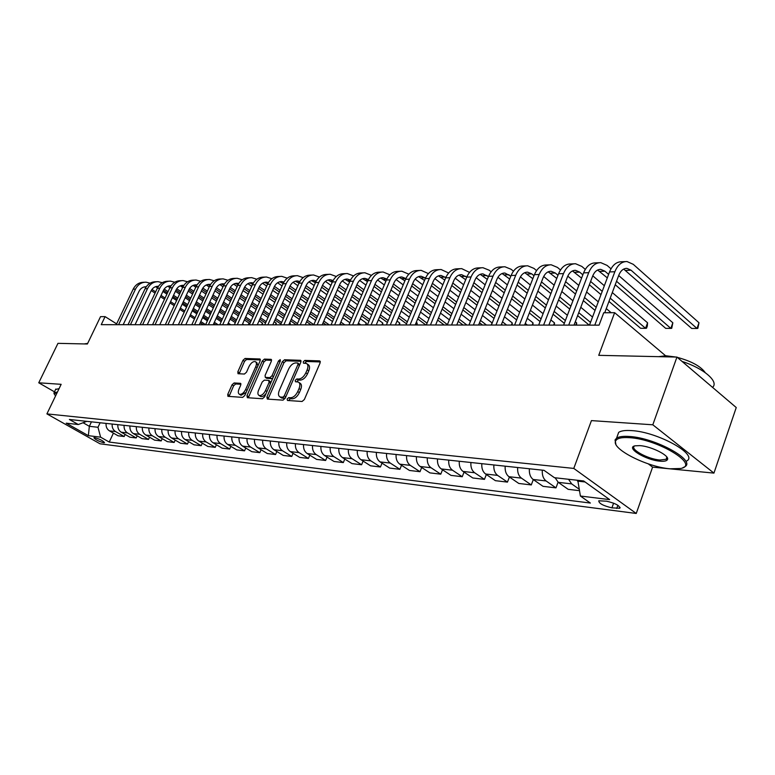 <?xml version="1.0" encoding="UTF-8"?>
<svg xmlns="http://www.w3.org/2000/svg" width="775" height="775" viewBox="0 0 775 775"><rect width="100%" height="100%" fill="white"/><g stroke="black" fill="none" stroke-linecap="round" stroke-linejoin="round"><path stroke-width="1.16" d="M287.137 398.999L287.467 400.472L302.076 401.479L304.352 399.532L320.094 362.952L319.552 360.888L304.846 360.404L303.287 361.77L303.451 363.155L306.387 363.436C308.15 364.415 308.411 366.536 307.152 369.82L305.854 372.833C303.897 376.718 301.504 378.791 298.675 379.052L296.806 378.956L295.246 380.312L295.411 381.726L298.268 382.027C300.07 383.024 300.332 385.204 299.053 388.546L297.745 391.578C295.779 395.492 293.386 397.556 290.567 397.769L288.697 397.653L287.137 398.999M299.014 382.521L299.886 383.092C301.688 384.09 301.95 386.26 300.671 389.602L299.363 392.634C297.397 396.548 295.004 398.612 292.185 398.825L290.315 398.699L288.6 400.549M320.337 361.944L306.445 361.479L304.749 363.233M307.142 363.94L307.975 364.502C309.748 365.49 310.01 367.612 308.76 370.896L307.462 373.899C305.505 377.783 303.112 379.857 300.283 380.108L298.414 380.021L296.709 381.823M103.724 442.748L104.518 442.68C103.191 440.82 99.907 439.144 94.657 437.633L93.882 437.71C95.209 439.561 98.493 441.246 103.724 442.748M234.108 382.947L232.045 384.778L227.753 394.388L227.918 396.335L242.653 397.381L244.764 395.531L260.109 360.898L259.935 358.99L245.036 358.467L242.972 360.307L237.838 371.806L238.002 373.705L244.425 374.044L246.508 372.194L249.066 366.439C250.955 362.894 253.028 361.286 255.275 361.605C256.632 362.371 256.787 364.066 255.74 366.711L245.646 389.467C243.767 393.022 241.703 394.63 239.475 394.291C238.09 393.506 237.935 391.762 239 389.06L240.686 385.272L240.521 383.334L234.108 382.947L235.687 383.954L233.624 385.776L229.071 396.442M648.268 463.857L652.598 467.151L713.94 473.108L652.812 424.797L676.943 357.072L598.736 355.338L614.633 312.683L603.715 312.771L599.075 325.142L101.234 324.677L105.09 316.626L100.527 316.665L87.381 344.003L57.96 343.344L38.75 382.792L54.473 391.84M652.812 424.797L591.441 420.602L573.781 468.42L46.907 413.889L61.157 384.323L38.75 382.792M266.891 397.013L267.327 399.086L282.982 400.162L285.2 398.243L300.816 362.283L300.593 360.317L284.551 359.755L282.381 361.654L266.891 397.013L268.499 398.04L268.237 399.144M262.444 398.747L247.361 397.711L246.963 395.676L262.318 360.966L264.44 359.096L271.134 359.358L271.327 361.276L265.098 375.41L265.292 377.367L269.855 377.628L272.015 375.739L278.516 360.937L280.201 359.639L280.347 360.995L264.604 396.858L262.444 398.747M676.943 357.072L736.25 407.543L713.94 473.108M606.563 501.192L598.784 500.795C598.833 503.43 603.212 505.775 611.921 507.848L619.787 508.274C619.777 505.629 615.369 503.275 606.563 501.192M573.781 468.42L636.246 513.467L100.014 443.794L46.907 413.889M113.412 433.128L109.236 442.06L590.356 503.052L580.398 496.029L609.644 499.613L583.662 480.965L554.464 477.71L544.031 470.338L69.392 419.478L78.294 424.526L86.81 421.348M109.236 442.06L100.605 437.168L88.36 435.666L66.214 423.179L78.294 424.526M652.598 467.151L636.246 513.467M116.628 323.873L105.09 316.626M665.58 355.754L614.633 312.683M580.398 496.029L577.792 480.316M577.501 481.11L585.048 481.963M91.45 421.842L89.338 426.298L97.979 427.277L100.101 422.772M83.08 422.743L89.338 426.298L88.36 435.666M579.061 489.122L571.679 483.891L568.54 479.279M555.113 477.778L558.262 482.35L568.153 489.325L579.351 490.653M558.077 482.215L555.975 487.872L546.094 480.955C543.227 478.659 541.977 475.056 542.326 470.154M529.393 468.768C529.034 473.632 530.294 477.197 533.152 479.473L543.023 486.332L555.975 487.872M533.307 479.57L531.282 484.937L521.43 478.127C518.572 475.86 517.312 472.324 517.661 467.519M505.184 466.182C504.835 470.948 506.094 474.455 508.952 476.693L518.795 483.455L531.282 484.937M509.408 477.012L507.46 482.108L497.627 475.395C494.779 473.167 493.53 469.689 493.878 464.971M481.837 463.673C481.488 468.362 482.748 471.801 485.586 474.009L495.399 480.674L507.46 482.108M486.342 474.523L484.462 479.367L474.668 472.76C471.82 470.57 470.57 467.151 470.919 462.51M459.294 461.261C458.955 465.862 460.195 469.253 463.033 471.423L472.818 477.981L484.462 479.367M464.051 472.111L462.249 476.722L452.484 470.212C449.655 468.052 448.405 464.7 448.744 460.127M437.517 458.926C437.177 463.45 438.418 466.782 441.246 468.923L450.992 475.385L462.249 476.722M442.515 469.766L440.772 474.174L431.045 467.751C428.226 465.63 426.986 462.326 427.316 457.831M416.456 456.669C416.127 461.115 417.367 464.399 420.186 466.502L429.883 472.876L440.772 474.174M421.687 467.49L420.002 471.704L410.314 465.378C407.514 463.285 406.274 460.03 406.604 455.613M396.103 454.489C395.773 458.868 397.003 462.094 399.803 464.167L409.471 470.454L420.002 471.704M401.528 465.291L399.9 469.311L390.261 463.072C387.471 461.009 386.231 457.812 386.56 453.472M376.398 452.377C376.069 456.678 377.299 459.856 380.089 461.91L389.709 468.1L399.9 469.311M382.017 463.15L380.448 466.996L370.847 460.844C368.067 458.81 366.837 455.661 367.166 451.389M357.323 450.333C356.994 454.567 358.224 457.696 360.995 459.72L370.566 465.823L380.448 466.996M363.117 461.067L361.596 464.758L352.044 458.693C349.283 456.688 348.062 453.578 348.372 449.374M338.84 448.357C338.52 452.522 339.741 455.603 342.502 457.589L352.024 463.615L361.596 464.758M344.798 459.042L343.325 462.578L333.831 456.601C331.08 454.625 329.859 451.563 330.169 447.427M320.927 446.439C320.618 450.537 321.828 453.578 324.58 455.535L334.044 461.483L343.325 462.578M327.04 457.085L325.616 460.476L316.171 454.576C313.429 452.619 312.218 449.607 312.528 445.538M303.567 444.579C303.257 448.618 304.468 451.602 307.191 453.54L316.607 459.41L325.616 460.476M309.806 455.177L308.431 458.432L299.034 452.61C296.312 450.682 295.11 447.718 295.411 443.697M286.721 442.767C286.411 446.749 287.612 449.694 290.325 451.612L299.692 457.395L308.431 458.432M293.095 453.317L291.749 456.446L282.41 450.701C279.707 448.802 278.506 445.877 278.806 441.924M270.368 441.014C270.058 444.937 271.26 447.843 273.963 449.733L283.272 455.438L291.749 456.446M276.859 451.505L275.561 454.518L266.271 448.851C263.577 446.972 262.386 444.094 262.686 440.19M254.491 439.318C254.19 443.184 255.382 446.042 258.065 447.902L267.317 453.54L275.561 454.518M261.088 449.752L259.828 452.648L250.596 447.049C247.922 445.199 246.731 442.36 247.031 438.514M239.068 437.662C238.768 441.469 239.959 444.298 242.623 446.129L251.827 451.699L259.828 452.648M245.762 448.037L244.542 450.837L235.368 445.305C232.703 443.474 231.522 440.675 231.822 436.887M224.082 436.054C223.791 439.812 224.963 442.603 227.618 444.414L236.763 449.907L244.542 450.837M230.873 446.371L229.681 449.064L220.565 443.6C217.92 441.798 216.748 439.037 217.039 435.298M209.512 434.494C209.221 438.204 210.393 440.946 213.028 442.738L222.115 448.163L229.681 449.064M216.39 444.743L215.227 447.349L206.169 441.953C203.544 440.171 202.372 437.439 202.662 433.758M195.339 432.973C195.058 436.635 196.22 439.338 198.836 441.111L207.865 446.468L215.227 447.349M202.294 443.164L201.171 445.673L192.161 440.345C189.555 438.582 188.393 435.889 188.674 432.266M181.553 431.501C181.273 435.104 182.425 437.778 185.031 439.522L194.002 444.821L201.171 445.673M188.577 441.614L187.482 444.046L178.531 438.776C175.944 437.042 174.782 434.387 175.063 430.803M168.136 430.067C167.855 433.622 169.008 436.257 171.585 437.982L180.507 443.222L187.482 444.046M175.218 440.113L174.152 442.467L165.269 437.255C162.692 435.54 161.539 432.915 161.82 429.389M155.068 428.662C154.797 432.169 155.94 434.775 158.507 436.48L167.361 441.653L174.152 442.467M162.217 438.65L161.181 440.917L152.346 435.773C149.788 434.077 148.645 431.491 148.916 428.003M142.348 427.296C142.067 430.764 143.21 433.332 145.758 435.017L154.564 440.132L161.181 440.917M149.546 437.216L148.529 439.415L139.752 434.329C137.214 432.653 136.08 430.096 136.352 426.657M129.948 425.969C129.677 429.389 130.801 431.927 133.339 433.593L142.087 438.65L148.529 439.415M137.194 435.821L136.206 437.952L127.487 432.925C124.969 431.268 123.835 428.74 124.107 425.349M117.858 424.681C117.597 428.052 118.72 430.561 121.229 432.208L129.919 437.207L136.206 437.952M125.153 434.455L124.194 436.519L115.533 431.549C113.024 429.912 111.9 427.422 112.172 424.07M106.078 423.412C105.817 426.744 106.931 429.224 109.43 430.852L118.062 435.792L124.194 436.519M97.979 427.277L100.605 437.168M301.068 361.305L286.14 360.801L283.97 362.71L268.499 398.04M282.72 397.255L284.28 395.909L297.978 364.405L297.813 363.02L295.672 362.913C292.902 363.204 290.557 365.257 288.629 369.065L279.3 390.464C278.002 393.787 278.254 395.957 280.037 396.955L282.72 397.255L284.338 398.292L285.462 397.653M299.741 364.763L297.978 363.126M280.957 397.556L282.4 398.166L280.782 397.12M284.338 398.292L282.4 398.166M271.579 360.317L266.009 360.133L263.897 362.002L248.3 397.769M266.677 378.268L271.453 378.665L272.984 377.764M258.598 390.164C257.523 392.906 257.707 394.678 259.141 395.492C261.456 395.851 263.577 394.213 265.496 390.59L269.09 382.395L268.654 380.37L264.333 380.137L262.183 382.027L258.598 390.164M260.206 396.17L260.739 396.519C262.473 396.945 264.285 395.86 266.174 393.283M270.95 382.414L269.099 380.554M240.947 384.245L235.687 383.954M240.57 394.988L241.064 395.298L246.169 392.353M257.91 365.858L256.845 362.632L255.798 361.954M260.361 359.949L246.595 359.484L244.532 361.324L239.155 373.792M623.681 269.08L691.678 328.445L696.987 328.464L699.002 322.768L633.262 264.323L626.985 261.533C621.715 261.514 617.665 264.914 614.856 271.744L594.783 325.142M625.163 261.611L621.666 261.756C616.396 261.737 612.357 265.127 609.547 271.928L589.484 325.132M604.723 312.761L618.808 275.193C620.688 270.62 623.391 268.353 626.927 268.373L631.063 270.213L696.987 328.464L697.829 328.377L699.002 322.768M611 268.809L607.087 265.399L600.809 262.657C595.549 262.638 591.519 265.98 588.709 272.684L568.714 325.113M598.998 262.735L595.694 262.88C590.434 262.861 586.394 266.193 583.594 272.868L563.619 325.113M574.013 325.122L592.662 276.074C594.532 271.589 597.234 269.351 600.761 269.371L604.897 271.182L608.617 274.408M597.612 270.02L607.309 277.876M615.234 284.735L665.706 328.368L670.83 328.387L672.845 322.787L618.692 275.522M616.532 281.277L670.83 328.387L671.731 328.3L672.845 322.787M585.29 269.39L581.831 266.426L575.573 263.742C570.313 263.723 566.292 267.017 563.502 273.604L543.595 325.093M573.762 263.82L570.632 263.955C565.382 263.936 561.362 267.21 558.572 273.778L538.673 325.083M548.874 325.093L567.445 276.927C569.315 272.509 572.008 270.32 575.525 270.339L579.652 272.112L582.848 274.834M572.463 270.94L581.589 278.138M589.368 284.745L600.993 294.626M608.985 301.417L640.615 328.29L645.565 328.309L647.571 322.797L612.298 292.553M590.618 281.461L602.223 291.352M610.206 298.152L645.565 328.309L646.515 328.222L647.319 326.023L647.571 322.797M604.345 285.733L592.768 275.803M560.49 269.981L557.458 267.423L551.209 264.788C545.968 264.779 541.958 268.005 539.177 274.476L519.357 325.064M549.407 264.866L546.443 264.992C541.202 264.982 537.191 268.198 534.421 274.65L514.61 325.064M524.627 325.074L543.12 277.741C544.97 273.41 547.654 271.25 551.17 271.269L555.288 273.013L557.99 275.27M548.196 271.822L556.77 278.419M564.413 284.803L575.496 294.064M583.333 300.613L595.045 310.407M565.614 281.674L576.687 290.954M584.505 297.513L596.208 307.326M611.165 312.713L606.283 308.605M598.271 301.843L586.607 292.001M578.799 285.423L567.784 276.132M536.562 270.582L533.917 268.382L527.678 265.796C522.457 265.786 518.456 268.964 515.695 275.328L495.971 325.045M525.886 265.873L523.077 265.99C517.845 265.99 513.854 269.157 511.093 275.493L491.389 325.045M501.212 325.054L519.618 278.535C521.468 274.272 524.142 272.151 527.639 272.17L531.757 273.875L533.994 275.726M524.752 272.684L532.822 278.719M540.32 284.89L550.889 293.589M558.581 299.915L569.741 309.099M577.627 315.599L589.213 325.132M541.493 281.916L552.042 290.625M559.724 296.961L570.865 306.164M578.741 312.664L590.521 322.39M592.536 317.052L580.785 307.297M572.928 300.768L561.817 291.545M554.144 285.181L543.682 276.481M670.007 468.798L680.528 468.497C700.571 465.194 658.13 439.202 629.562 437.681C621.521 437.139 616.871 438.262 615.602 441.052C611.32 448.919 646.999 467.015 670.007 468.798M615.893 444.308L615.04 439.958L616.58 438.166C618.963 436.606 623.216 436.044 629.339 436.48C655.534 437.827 697.054 460.892 684.558 466.889L682.823 467.703M660.106 461.183C645.943 460.205 625.328 447.698 634.977 445.828L639.879 445.625C651.339 446.303 669.91 455.71 667.478 459.565C666.752 460.989 664.291 461.532 660.106 461.183M634.764 445.887L634.628 445.964C629.184 448.899 647.755 459.178 659.893 460.011L666.161 459.294L666.858 457.076M682.107 361.46C703.778 368.328 719.278 381.784 712.535 387.364M702.954 379.198L708.224 383.693M658.566 356.665L665.88 355.764L675.877 357.043M677.302 357.372C691.416 361.198 700.736 366.294 705.26 372.649M617.103 436.703L618.683 432.353C621.085 430.764 625.338 430.183 631.46 430.6C657.665 431.82 699.108 454.915 686.582 461.048M57.069 392.818L54.172 393.719L55.529 396.006M54.172 393.971L54.143 392.518L57.389 392.14M84.64 343.838L87.672 343.403M55.597 389.505L59.103 388.595M513.447 271.182L511.161 269.312L504.942 266.774C499.739 266.765 495.758 269.894 493.007 276.152L473.38 325.025M503.149 266.852L500.485 266.968C495.283 266.958 491.302 270.078 488.56 276.317L468.952 325.016M478.611 325.025L496.92 279.3C498.751 275.115 501.425 273.023 504.913 273.042L510.822 276.181M502.103 273.517L509.679 279.039M517.061 285.016L527.136 293.192M534.692 299.315L545.319 307.937M553.069 314.214L564.297 323.32M518.184 282.168L528.25 290.354M535.787 296.496L546.414 305.127M554.144 311.424L565.363 320.54M575.767 325.122L576.629 322.846L575.292 321.751M567.377 315.28L556.188 306.135M548.467 299.818L537.879 291.158M530.352 285.006L520.403 276.869M576.552 325.122L576.629 322.846M491.118 271.793L489.161 270.213L482.961 267.714C477.768 267.714 473.806 270.795 471.064 276.946L451.554 325.006M481.178 267.792L478.65 267.898C473.467 267.898 469.505 270.969 466.763 277.101L447.272 324.996M456.756 325.006L474.968 280.046C476.799 275.919 479.454 273.866 482.932 273.875L488.424 276.646M480.19 274.331L487.32 279.378M494.566 285.171L504.186 292.853M511.607 298.792L521.749 306.9M529.354 312.974L540.049 321.528M495.661 282.449L505.261 290.15M512.672 296.089L522.805 304.217M530.391 310.3L541.086 318.874M553.621 325.103L554.483 322.865L550.86 319.949M543.091 313.681L532.435 305.088M524.859 298.985L514.755 290.838M507.363 284.88L497.928 277.276M554.435 325.103L554.483 322.865M469.524 272.393L461.697 268.634C456.523 268.634 452.571 271.657 449.849 277.712L430.445 324.987M459.914 268.702L457.521 268.809C452.358 268.809 448.415 271.831 445.693 277.867L426.308 324.977M435.627 324.987L453.743 280.753C455.564 276.704 458.199 274.679 461.668 274.689L466.763 277.121L471.064 276.946M459.003 275.115L465.698 279.727M472.827 285.345L482.011 292.582M489.296 298.336L498.974 305.97M506.433 311.85L516.644 319.901M473.874 282.739L483.048 289.995M490.333 295.759L499.991 303.403M507.451 309.293L517.642 317.353M525.276 323.398L527.407 325.074M532.163 325.083L533.026 322.884L527.271 318.302M519.647 312.248L509.485 304.168M502.045 298.249L492.396 290.586M485.14 284.812L476.199 277.702M532.997 325.083L533.026 322.884M448.628 273.003L441.111 269.516C435.957 269.516 432.024 272.5 429.321 278.457L410.023 324.967M439.338 269.593L437.071 269.69C431.927 269.69 427.994 272.664 425.291 278.603L406.022 324.957M415.187 324.967L433.196 281.451C435.007 277.46 437.633 275.474 441.082 275.474L445.809 277.586M438.485 275.871L444.782 280.085M451.786 285.539L460.553 292.369M467.722 297.939L476.954 305.137M484.288 310.843L494.024 318.418M501.532 324.26L502.539 325.054M452.803 283.049L461.561 289.889M468.72 295.478L477.942 302.676M485.266 308.392L494.993 315.977M502.491 321.828L506.618 325.054M511.364 325.064L512.217 322.894L504.477 316.82M496.988 310.949L487.291 303.335M479.987 297.6L470.783 290.383M463.644 284.774L455.187 278.147M512.227 325.064L512.217 322.894M428.41 273.604L421.174 270.368C416.039 270.378 412.135 273.313 409.442 279.174L390.261 324.948M419.401 270.446L417.26 270.543C412.135 270.543 408.231 273.478 405.538 279.32L386.386 324.938M395.395 324.948L413.298 282.119C415.1 278.196 417.715 276.229 421.154 276.239L425.523 278.06M418.616 276.607L424.526 280.443M431.413 285.743L439.793 292.194M446.846 297.61L455.661 304.391M462.869 309.932L472.149 317.072M479.522 322.739L482.505 325.035M432.402 283.359L440.772 289.821M447.814 295.236L456.62 302.037M463.818 307.578L473.099 314.728M480.461 320.404L486.468 325.035M491.195 325.045L492.048 322.904L482.438 315.464M475.094 309.767L465.833 302.599M458.655 297.038L449.868 290.228M442.845 284.783L434.853 278.593M408.822 274.195L401.847 271.202C396.752 271.211 392.857 274.098 390.183 279.872L371.118 324.928M400.094 271.279L398.059 271.366C392.964 271.376 389.079 274.253 386.405 280.007L367.369 324.928M376.233 324.938L394.02 282.768C395.812 278.903 398.418 276.975 401.838 276.975L405.887 278.535M399.367 277.324L404.908 280.821M411.69 285.975L419.701 292.059M426.628 297.319L435.056 303.722M442.137 309.109L451.002 315.842M458.238 321.344L463.072 325.016M412.649 283.689L420.651 289.782M427.567 295.052L435.986 301.465M443.058 306.852L451.912 313.594M459.149 319.106L466.908 325.016M470.425 321.354L461.125 314.233M453.908 308.712L445.063 301.94M438.011 296.534L429.612 290.112M422.704 284.822L415.168 279.048M389.844 274.786L383.121 272.006C378.045 272.015 374.18 274.863 371.516 280.55L352.577 324.909M381.377 272.083L379.45 272.161C374.373 272.17 370.508 275.018 367.854 280.686L348.934 324.909M357.662 324.919L375.342 283.398C377.115 279.591 379.702 277.692 383.112 277.692L386.861 279.019M380.699 278.022L385.902 281.199M392.576 286.207L400.229 291.962M407.049 297.087L415.1 303.132M422.055 308.363L430.532 314.728M437.642 320.065L444.201 324.996M393.497 284.018L401.15 289.772M407.96 294.897L416.001 300.962M422.956 306.193L431.413 312.567M438.524 317.915L447.427 324.618M449.374 319.833L440.491 313.11M433.399 307.743L424.962 301.359M418.016 296.108L409.994 290.034M403.203 284.89L396.093 279.513M371.448 275.367L364.957 272.781C359.91 272.8 356.054 275.609 353.419 281.209L334.597 324.899M363.223 272.858L361.392 272.936C356.345 272.955 352.499 275.755 349.864 281.335L331.07 324.89M339.653 324.899L357.217 284.008C358.99 280.259 361.557 278.39 364.948 278.39L368.406 279.513M362.593 278.7L367.466 281.577M374.034 286.459L381.368 291.904M388.072 296.883L395.763 302.599M402.613 307.685L410.702 313.701M417.696 318.903L425.882 324.977M374.935 284.347L382.259 289.802M388.953 294.781L396.645 300.516M403.484 305.602L411.564 311.627M418.558 316.83L427.054 323.165M429.001 318.438L420.515 312.093M413.54 306.871L405.48 300.836M398.65 295.73L390.978 289.986M384.293 284.987L377.599 279.978M353.603 275.948L347.336 273.536C342.308 273.556 338.481 276.326 335.856 281.838L317.159 324.88M345.602 273.614L343.868 273.691C338.849 273.711 335.032 276.462 332.407 281.964L313.739 324.87M322.187 324.88L339.644 284.599C341.397 280.908 343.955 279.058 347.326 279.058L350.494 280.007M345.03 279.349L349.593 281.955M356.064 286.711L363.068 291.865M369.665 296.718L377.028 302.124M383.761 307.084L391.501 312.771M398.379 317.827L406.507 323.805M356.926 284.687L363.93 289.84M370.528 294.703L377.88 300.119M384.613 305.079L392.334 310.775M399.212 315.832L407.33 321.819M416.262 324.967L417.095 322.962L416.272 322.352M409.268 317.159L401.159 311.162M394.301 306.086L386.599 300.371M379.876 295.401L372.543 289.966M365.965 285.103L359.668 280.443M417.221 324.967L417.095 322.962M336.282 276.51L330.228 274.272C325.229 274.292 321.422 277.024 318.806 282.458L300.235 324.861M328.503 274.35L326.856 274.418C321.867 274.437 318.07 277.159 315.464 282.584L296.912 324.861M305.234 324.87L322.574 285.181C324.318 281.538 326.866 279.717 330.218 279.717L333.114 280.511M327.97 279.988L332.243 282.332M338.617 286.973L345.321 291.855M351.821 296.583L358.854 301.707M365.49 306.532L372.882 311.918M379.643 316.839L387.413 322.497M339.46 285.026L346.163 289.908M352.654 294.645L359.687 299.77M366.313 304.604L373.695 309.99M380.457 314.921L388.217 320.579M398.854 324.957L399.677 322.972L397.032 321.034M390.145 315.987L382.404 310.31M375.652 305.369L368.28 299.964M361.673 295.12L354.659 289.976M348.178 285.229L342.279 280.908M399.813 324.957L399.677 322.972M319.465 277.072L313.604 274.989C308.634 275.009 304.856 277.702 302.26 283.059L283.815 324.851M311.899 275.067L310.339 275.125C305.369 275.154 301.591 277.828 299.005 283.175L280.589 324.841M288.784 324.851L306.009 285.743C307.733 282.148 310.271 280.356 313.604 280.347L316.248 281.015M311.405 280.608L315.396 282.72M321.673 287.244L328.096 291.865M334.49 296.476L341.233 301.339M347.752 306.038L354.824 311.133M361.479 315.938L368.91 321.286M322.497 285.365L328.91 289.995M335.304 294.607L342.037 299.47M348.556 304.178L355.618 309.283M362.274 314.088L369.694 319.445M376.476 324.347L377.289 324.938M381.91 324.938L382.734 322.981L378.384 319.823M371.613 314.912L364.211 309.535M357.566 304.72L350.523 299.605M344.013 294.887L337.299 290.015M330.915 285.384L325.393 281.373M382.889 324.938L382.734 322.981M303.132 277.624L297.464 275.677C292.514 275.706 288.755 278.361 286.178 283.64L267.859 324.832M295.759 275.755L294.287 275.823C289.346 275.842 285.597 278.487 283.02 283.757L264.73 324.832M272.8 324.841L289.908 286.285C291.632 282.739 294.142 280.967 297.464 280.967L299.847 281.519M295.314 281.218L299.043 283.098M305.224 287.515L311.376 291.904M317.673 296.399L324.124 301.01M330.547 305.592L337.309 310.426M343.858 315.105L350.959 320.172M306.018 285.704L312.16 290.092M318.457 294.597L324.899 299.208M331.322 303.8L338.084 308.634M344.623 313.323L351.724 318.399M358.399 323.175L360.84 324.919M365.442 324.919L366.265 322.991L360.298 318.709M353.632 313.923L346.551 308.828M340.022 304.139L333.279 299.286M326.876 294.684L320.443 290.063M314.156 285.549L308.993 281.838M366.43 324.928L366.265 322.991M287.263 278.177L281.771 276.355C276.849 276.375 273.12 279 270.552 284.202L252.359 324.822M280.075 276.433L278.68 276.491C273.769 276.51 270.039 279.126 267.482 284.318L249.318 324.812M257.271 324.822L274.263 286.808C275.968 283.321 278.477 281.567 281.771 281.567L283.921 282.022M279.668 281.8L283.146 283.476M289.24 287.787L295.13 291.952M301.33 296.35L307.51 300.71M313.836 305.195L320.308 309.767M326.759 314.34L333.55 319.145M340.128 323.795L341.688 324.899M290.015 286.043L295.895 290.208M302.095 294.607L308.266 298.976M314.592 303.461L321.053 308.043M327.505 312.616L334.287 317.43M340.864 322.09L344.836 324.899M349.864 322.749L342.753 317.682M336.195 313.013L329.423 308.188M322.991 303.606L316.529 299.005M310.223 294.519L304.071 290.131M297.881 285.723L293.066 282.294M271.831 278.709L266.503 277.014C261.621 277.033 257.91 279.62 255.363 284.754L237.295 324.802M264.827 277.082L263.51 277.14C258.627 277.169 254.917 279.736 252.379 284.861L234.331 324.802M242.178 324.812L259.053 287.322C260.749 283.882 263.238 282.158 266.513 282.148L268.431 282.517M264.459 282.371L267.704 283.853M273.701 288.067L279.339 292.02M285.452 296.312L291.371 300.458M297.6 304.827L303.79 309.177M310.145 313.633L316.646 318.186M323.117 322.729L326.188 324.89M274.466 286.382L280.085 290.334M286.198 294.636L292.107 298.782M298.336 303.161L304.527 307.51M310.872 311.967L317.363 316.529M323.834 321.082L329.259 324.89M332.514 321.528L325.723 316.733M319.261 312.17L312.78 307.597M306.445 303.132L300.264 298.762M294.054 294.374L288.164 290.218M282.061 285.917L277.586 282.759M256.825 279.242L251.662 277.644C246.808 277.673 243.118 280.221 240.589 285.287L222.648 324.793M249.996 277.721L248.746 277.77C243.892 277.799 240.202 280.337 237.683 285.394L219.771 324.783M227.492 324.793L244.251 287.816C245.937 284.425 248.407 282.72 251.672 282.72L253.367 283.011M249.657 282.933L252.679 284.231M258.588 288.348L263.994 292.107M270.02 296.292L275.677 300.235M281.819 304.507L287.757 308.634M294.006 312.984L300.225 317.304M306.6 321.741L311.104 324.87M259.334 286.731L264.721 290.48M270.746 294.674L276.404 298.617M282.536 302.889L288.465 307.026M294.713 311.376L300.933 315.706M307.297 320.143L313.817 324.686M315.677 320.404L309.177 315.851M302.822 311.405L296.612 307.065M290.373 302.696L284.464 298.559M278.341 294.267L272.693 290.315M266.677 286.111L262.531 283.204M242.217 279.765L237.218 278.273C232.393 278.293 228.722 280.812 226.213 285.81L208.398 324.773M235.552 278.341L234.379 278.39C229.555 278.419 225.893 280.928 223.384 285.917L205.598 324.773M213.212 324.783L229.855 288.3C231.531 284.958 233.992 283.282 237.227 283.272L238.71 283.505M235.261 283.476L238.07 284.609M243.892 288.629L249.066 292.194M255.004 296.302L260.429 300.041M266.484 304.217L272.161 308.13M278.322 312.383L284.28 316.491M290.557 320.821L296.399 324.861M244.629 287.07L249.773 290.625M255.711 294.733L261.136 298.472M267.181 302.657L272.858 306.58M279.01 310.833L284.958 314.941M291.235 319.281L297.474 323.592M299.324 319.358L293.105 315.037M286.837 310.698L280.908 306.571M274.757 302.308L269.09 298.375M263.054 294.18L257.649 290.431M251.72 286.314L247.893 283.66M228.005 280.279L223.152 278.874C218.356 278.903 214.714 281.383 212.224 286.314L194.535 324.764M221.505 278.942L220.391 278.99C215.595 279.019 211.953 281.499 209.473 286.421L191.803 324.764M199.32 324.764L215.838 288.775C217.504 285.471 219.945 283.815 223.161 283.805L224.44 283.989M221.233 283.999L223.849 284.997M229.584 288.91L234.544 292.301M240.405 296.312L245.597 299.867M251.565 303.955L257 307.675M263.074 311.831L268.78 315.735M274.96 319.968L280.938 324.057M230.32 287.409L235.232 290.78M241.093 294.8L246.285 298.356M252.243 302.444L257.678 306.173M263.742 310.329L269.438 314.243M275.619 318.477L281.596 322.565M289.404 324.851L290.199 323.049L289.724 322.72M283.437 318.389L277.479 314.292M271.308 310.039L265.631 306.125M259.567 301.959L254.142 298.22M248.194 294.122L243.011 290.557M237.169 286.527L233.643 284.105M290.441 324.851L290.199 323.049M214.171 280.782L209.463 279.465C204.687 279.494 201.074 281.945 198.603 286.808L181.03 324.754M207.816 279.533L206.76 279.572C202.004 279.61 198.381 282.052 195.92 286.905L178.376 324.744M185.787 324.754L202.197 289.24C203.844 285.975 206.276 284.338 209.473 284.328L210.548 284.464M207.584 284.512L209.996 285.374M215.653 289.191L220.41 292.417M226.184 296.341L231.163 299.731M237.043 303.722L242.255 307.258M248.242 311.327L253.706 315.037M259.79 319.174L265.515 323.059M216.38 287.757L221.078 290.945M226.852 294.878L231.832 298.268M237.712 302.26L242.914 305.805M248.901 309.874L254.355 313.584M260.439 317.731L266.154 321.615M275.348 324.841L276.142 323.059L274.185 321.722M267.995 317.488L262.289 313.594M256.215 309.438L250.771 305.718M244.803 301.64L239.601 298.084M233.73 294.083L228.77 290.683M223.006 286.75L219.78 284.541M276.394 324.841L276.142 323.059M200.686 281.277L196.123 280.037C191.377 280.066 187.782 282.488 185.332 287.293L167.884 324.735M194.486 280.104L193.498 280.143C188.761 280.182 185.167 282.594 182.716 287.389L165.298 324.735M172.612 324.744L188.906 289.685C190.543 286.469 192.956 284.851 196.133 284.842L197.024 284.938M194.283 285.016L196.511 285.762M202.091 289.472L206.644 292.543M212.35 296.389L217.116 299.605M222.919 303.519L227.908 306.881M233.808 310.862L239.039 314.388M245.045 318.438L250.519 322.129M202.818 288.097L207.303 291.119M212.999 294.965L217.765 298.191M223.558 302.105L228.557 305.476M234.447 309.457L239.678 312.984M245.675 317.033L251.148 320.734M261.65 324.822L262.434 323.068L259.073 320.792M252.979 316.655L247.516 312.945M241.529 308.886L236.307 305.35M230.427 301.359L225.438 297.978M219.654 294.054L214.898 290.828M209.211 286.973L206.266 284.977M262.696 324.832L262.434 323.068M187.55 281.761L183.123 280.589C178.405 280.627 174.84 283.011 172.399 287.757L155.078 324.725M181.495 280.657L180.556 280.705C175.857 280.734 172.282 283.117 169.851 287.854L152.559 324.725M159.776 324.735L175.954 290.121C177.582 286.944 179.974 285.345 183.132 285.336L183.84 285.403M181.321 285.51L183.365 286.149M188.877 289.753L193.246 292.679M198.865 296.438L203.438 299.499M209.163 303.335L213.948 306.532M219.761 310.436L224.769 313.788M230.688 317.75L235.939 321.257M189.604 288.426L193.886 291.293M199.504 295.062L204.077 298.133M209.792 301.959L214.568 305.166M220.381 309.07L225.389 312.422M231.308 316.394L236.549 319.901M242.565 323.94L243.863 324.812M248.281 324.812L249.056 323.078L244.377 319.92M238.371 315.88L233.13 312.354M227.23 308.382L222.231 305.011M216.428 301.107L211.662 297.891M205.956 294.054L201.393 290.983M195.784 287.205L193.111 285.403M249.327 324.783L249.056 323.078M174.753 282.245L170.452 281.131C165.763 281.17 162.217 283.524 159.795 288.213L142.6 324.715M168.834 281.209L167.952 281.248C163.273 281.277 159.727 283.631 157.315 288.31L140.139 324.715M147.26 324.715L163.331 290.548C164.949 287.409 167.322 285.83 170.461 285.82L170.984 285.859M168.679 285.985L170.558 286.537M175.993 290.024L180.188 292.814M185.738 296.505L190.117 299.421M195.755 303.17L200.347 306.222M206.082 310.039L210.877 313.226M216.719 317.111L221.737 320.453M227.676 324.396L228.276 324.793M176.729 288.765L180.807 291.478M186.349 295.168L190.737 298.094M196.375 301.843L200.958 304.895M206.693 308.712L211.488 311.908M217.32 315.793L222.338 319.135M228.267 323.088L230.843 324.802M235.319 322.623L230.068 319.116M224.149 315.154L219.141 311.802M213.319 307.907L208.523 304.711M202.808 300.884L198.226 297.823M192.607 294.054L188.228 291.138M182.697 287.438L180.294 285.83M162.275 282.71L158.09 281.664C153.44 281.703 149.914 284.028 147.512 288.658L130.432 324.706M156.492 281.732L155.659 281.771C151.009 281.809 147.483 284.134 145.09 288.746L128.04 324.706M135.063 324.706L151.018 290.964C152.627 287.864 154.99 286.304 158.1 286.295L158.458 286.314M156.356 286.45L158.061 286.915M163.447 290.305L167.458 292.96M172.932 296.573L177.136 299.353M182.706 303.025L187.095 305.931M192.752 309.671L197.354 312.713M203.108 316.51L207.923 319.688M213.774 323.553L215.634 324.783M164.174 289.094L168.059 291.662M173.542 295.285L177.737 298.065M183.297 301.746L187.695 304.653M193.353 308.392L197.945 311.434M203.699 315.231L208.504 318.418M214.355 322.284L218.143 324.783M221.175 321.693L216.148 318.351M210.306 314.476L205.511 311.288M199.766 307.481L195.174 304.43M189.536 300.681L185.148 297.765M179.597 294.083L175.402 291.293M169.938 287.67L167.797 286.246M150.098 283.175L146.039 282.187C141.418 282.216 137.911 284.522 135.518 289.094L118.575 324.696M144.441 282.255L143.656 282.284C139.045 282.323 135.547 284.619 133.164 289.182L116.24 324.686M123.177 324.696L139.006 291.371C140.604 288.3 142.949 286.769 146.049 286.76L146.233 286.769M144.334 286.905L145.884 287.302M151.203 290.586L155.048 293.115M160.454 296.66L164.484 299.305M169.977 302.909L174.191 305.67M179.771 309.332L184.179 312.228M189.856 315.948L194.467 318.98M200.241 322.768L203.292 324.773M151.939 289.424L155.639 291.855M161.045 295.401L165.065 298.046M170.558 301.659L174.772 304.43M180.352 308.092L184.76 310.988M190.427 314.708L195.038 317.74M200.803 321.528L205.627 324.706M207.4 320.831L202.585 317.653M196.831 313.856L192.229 310.814M186.562 307.084L182.164 304.178M176.603 300.506L172.399 297.736M166.916 294.113L162.895 291.468M157.509 287.912L155.61 286.663M558.262 482.35L571.679 483.891M533.152 479.473L546.094 480.955M508.952 476.693L521.43 478.127M485.586 474.009L497.627 475.395M463.033 471.423L474.668 472.76M441.246 468.923L452.484 470.212M420.186 466.502L431.045 467.751M399.803 464.167L410.314 465.378M380.089 461.91L390.261 463.072M360.995 459.72L370.847 460.844M342.502 457.589L352.044 458.693M324.58 455.535L333.831 456.601M307.191 453.54L316.171 454.576M290.325 451.612L299.034 452.61M273.963 449.733L282.41 450.701M258.065 447.902L266.271 448.851M242.623 446.129L250.596 447.049M227.618 444.414L235.368 445.305M213.028 442.738L220.565 443.6M198.836 441.111L206.169 441.953M185.031 439.522L192.161 440.345M171.585 437.982L178.531 438.776M158.507 436.48L165.269 437.255M145.758 435.017L152.346 435.773M133.339 433.593L139.752 434.329M121.229 432.208L127.487 432.925M109.43 430.852L115.533 431.549M617.869 505.281L616.726 508.468M613.606 503.149L611.921 507.848M292.185 398.825L290.567 397.769M299.363 392.634L297.745 391.578M300.671 389.602L299.053 388.546M298.414 380.021L296.806 378.956M300.283 380.108L298.675 379.052M307.462 373.899L305.854 372.833M308.76 370.896L307.152 369.82M306.445 361.479L304.846 360.404M320.24 361.353L319.552 360.888M290.315 398.699L288.697 397.653M283.97 362.71L282.381 361.654M286.14 360.801L284.551 359.755M300.971 360.695L300.322 360.259M285.791 396.887L284.28 395.909M299.47 365.403L297.978 364.405M248.562 396.693L246.963 395.676M263.897 362.002L262.318 360.966M266.009 360.133L264.44 359.096M271.483 359.697L270.892 359.309M267.123 378.452L265.525 377.415M271.453 378.665L269.855 377.628M273.459 376.689L272.015 375.739M279.949 361.886L278.516 360.937M266.949 391.52L265.496 390.59M270.543 383.334L269.09 382.395M240.831 383.635L240.308 383.296M247.051 390.368L245.646 389.467M257.135 367.612L255.74 366.711M239.407 372.814L237.838 371.806M244.532 361.324L242.972 360.307M246.595 359.484L245.036 358.467M260.274 359.319L259.693 358.941M229.342 395.386L227.753 394.388M233.624 385.776L232.045 384.778M614.856 271.744L609.547 271.928M631.063 270.213L625.754 270.417M588.709 272.684L583.594 272.868M604.897 271.182L599.773 271.366M563.502 273.604L558.572 273.778M579.652 272.112L574.711 272.296M539.177 274.476L534.421 274.65M555.288 273.013L550.521 273.188M515.695 275.328L511.093 275.493M531.757 273.875L527.145 274.05M493.007 276.152L488.56 276.317M509.01 274.718L504.554 274.883M487.02 275.522L482.709 275.687M449.849 277.712L445.693 277.867M465.736 276.307L461.561 276.462M429.321 278.457L425.291 278.603M445.141 277.072L441.101 277.218M409.442 279.174L405.538 279.32M425.184 277.799L421.271 277.944M390.183 279.872L386.405 280.007M405.858 278.516L402.06 278.651M371.516 280.55L367.854 280.686M386.764 279.223L383.431 279.339M353.419 281.209L349.864 281.335M368.202 279.901L365.364 280.007M335.856 281.838L332.407 281.964M350.213 280.569L347.82 280.657M318.806 282.458L315.464 282.584M332.756 281.209L330.799 281.277M302.26 283.059L299.005 283.175M315.812 281.829L314.253 281.887M286.178 283.64L283.02 283.757M299.353 282.439L298.181 282.478M270.552 284.202L267.482 284.318M283.369 283.03L282.555 283.059M255.363 284.754L252.379 284.861M240.589 285.287L237.683 285.394M226.213 285.81L223.384 285.917M212.224 286.314L209.473 286.421M198.603 286.808L195.92 286.905M185.332 287.293L182.716 287.389M172.399 287.757L169.851 287.854M159.795 288.213L157.315 288.31M147.512 288.658L145.09 288.746M135.518 289.094L133.164 289.182M620.107 507.392L619.787 508.274M281.645 398.001L280.037 396.955M266.891 378.403L265.292 377.367M260.739 396.519L259.141 395.492M241.064 395.298L239.475 394.291M626.927 268.373L625.716 268.421M600.761 269.371L599.559 269.419M575.525 270.339L574.323 270.388M551.17 271.269L549.969 271.318M527.639 272.17L526.448 272.219M618.683 432.353L616.58 438.166M666.161 459.294L666.917 457.153M666.907 458.461L667.478 459.565M615.602 441.052L615.04 439.958M55.839 389.002L54.143 392.518M54.172 393.719L53.901 393.012M504.913 273.042L503.721 273.081M482.932 273.875L481.75 273.924M461.668 274.689L460.486 274.738M441.082 275.474L439.909 275.522M421.154 276.239L419.982 276.287M401.838 276.975L400.665 277.024M383.112 277.692L381.949 277.741M364.948 278.39L363.795 278.428M347.326 279.058L346.173 279.107M330.218 279.717L329.075 279.756M313.604 280.347L312.47 280.395M297.464 280.967L296.331 281.015M281.771 281.567L280.647 281.606M266.513 282.148L265.389 282.197M251.672 282.72L250.557 282.759M237.227 283.272L236.123 283.311M223.161 283.805L222.067 283.853M209.473 284.328L208.378 284.377M196.133 284.842L195.048 284.88M183.132 285.336L182.057 285.374M170.461 285.82L169.386 285.859M158.1 286.295L157.044 286.333M146.049 286.76L144.993 286.798"/></g></svg>
